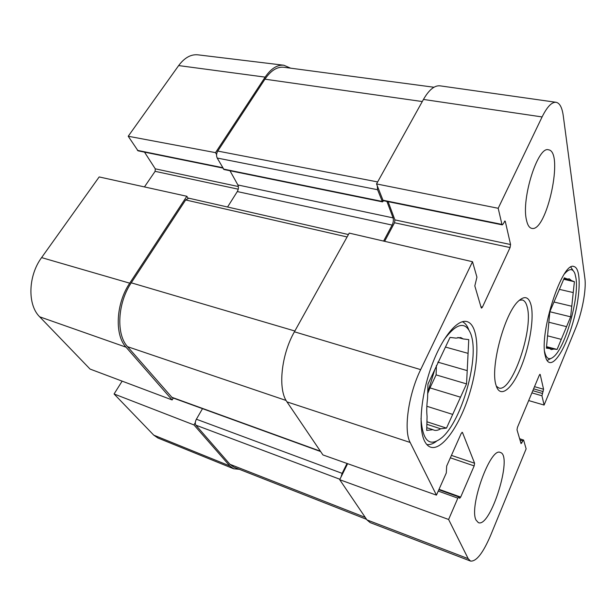 <?xml version="1.0" encoding="UTF-8"?>
<svg xmlns="http://www.w3.org/2000/svg" width="616" height="616" viewBox="0 0 616 616"><rect width="100%" height="100%" fill="white"/><g stroke="black" fill="none" stroke-linecap="round" stroke-linejoin="round"><path stroke-width="0.92" d="M519.611 438.692L523.623 440.109L526.133 448.856L490.644 535.319C483.036 553.091 476.33 561.669 470.524 561.068L468.175 558.658L448.61 519.473L339.709 479.695L366.951 519.904L370.131 522.584L470.524 561.068M556.102 102.294L440.055 85.84C434.55 85.254 429.021 89.782 423.454 99.438L376.53 183.93L498.19 208.285L542.088 116.94C547.131 106.768 551.805 101.886 556.102 102.294C559.736 103.057 562.115 107.531 563.255 115.716L584.884 278.394C586.494 289.505 582.066 312.836 575.475 328.636L544.113 405.058L528.682 400.569M410.156 442.457C403.411 430.43 408.4 394.417 420.659 369.631L472.51 261.731L349.226 233.102L294.417 331.793C281.158 354.878 277.724 389.481 286.979 401.878L322.93 454.931L436.451 495.133L410.156 442.457L286.979 401.878M498.19 208.285L501.948 224.393L502.286 224.871L503.11 224.024L504.974 220.982L505.305 221.467L510.564 244.537L510.071 247.57L482.428 307.145L481.504 308.115L481.212 307.746L474.813 285.916L476.93 277.154L472.51 261.731M502.286 224.871L383.144 200.654L376.53 183.93M384.63 241.318L394.533 222.753L394.91 219.889L388.111 201.663M523.492 439.924L521.059 443.62L517.009 429.822L517.44 427.388L539.354 375.098L540.193 374.466L543.566 389.25L541.949 395.788L544.113 405.058M436.451 495.133L446.3 472.965L446.677 466.058L461.238 433.379L462.462 432.463L474.597 463.232L474.158 465.904L460.676 497.097L459.652 498.305L458.874 496.95L457.842 498.159L448.61 519.473M339.709 479.695L347.624 463.679M526.441 219.912C521.167 198.683 537.899 145.83 548.463 149.796C564.31 151.313 546.646 232.917 531.7 228.351C529.26 227.812 527.504 225.002 526.441 219.912M476.068 520.12C468.699 506.883 490.613 446.569 500.331 452.475C513.22 455.232 490.552 528.22 478.37 522.645L476.068 520.12M424.409 440.779C418.133 427.943 420.99 395.21 431.454 366.412C441.865 337.545 457.388 318.819 466.928 321.598C478.986 324.84 479.987 357.811 470.439 390.613C461.091 423.477 442.573 451.105 430.607 447.162C428.105 446.315 426.041 444.19 424.409 440.779M545.214 355.601C538.915 332.802 562.485 260.684 573.989 266.559C580.95 268.083 580.742 292.523 574.251 317.687C567.867 342.873 556.356 364.349 549.518 362.493C547.539 361.939 546.099 359.644 545.214 355.601M531.223 305.767C529.075 296.82 524.793 295.28 518.372 301.139C504.496 313.382 490.059 367.452 495.972 384.985C499.668 398.591 511.057 390.313 520.035 369.485C529.075 348.825 534.28 319.743 531.223 305.767M519.296 300.269L522.299 299.961C524.655 300.6 526.326 303.103 527.319 307.469C533.495 330.299 511.58 393.124 498.791 387.957L496.342 386.201M436.274 441.433C432.848 443.951 429.691 444.983 426.803 444.529M462.362 321.706C465.018 322.9 467.113 325.479 468.645 329.437M443.728 340.194C456.656 322.599 465.765 320.744 471.071 334.619L471.533 336.228C478.748 360.606 461.577 420.382 442.365 437.252C429.737 447.717 422.622 441.456 421.005 418.464M468.075 353.361L466.551 383.899L446.485 428.112L440.648 428.79C438.192 430.315 435.959 430.761 433.949 430.13L432.94 429.691L426.695 430.422L427.073 416.539C426.518 411.388 426.68 405.367 427.566 398.467L427.958 384.045L450.034 337.414L455.948 338.107L460.737 337.553L463.24 338.954L468.761 339.601L468.075 353.361L445.468 347.062M437.83 362.146L467.213 370.624M460.522 397.189L429.976 387.895L427.697 393.585M429.976 387.895L436.105 374.89L436.405 365.481M434.781 369.631L427.727 392.454M426.85 406.267L452.698 414.414M457.85 337.491L463.24 338.954M426.773 427.673L432.94 429.691M440.648 428.79L426.865 424.301M466.551 383.899L436.105 374.89M446.485 428.112L426.934 421.775M550.665 358.558L547.062 360.529M570.863 267.175L573.103 270.601M564.433 273.928C569.346 268.237 572.857 268.199 574.974 273.812L575.945 278.016C579.363 297.697 565.58 346.854 553.846 356.595C549.31 360.553 546.238 358.905 544.629 351.667M573.234 292.562L570.647 316.824L557.095 349.434L553.915 349.056L551.274 349.603L549.742 348.564L546.392 348.171L549.849 311.696L564.325 277.839L567.475 279.048L569.323 278.832L571.402 280.55L574.397 281.697L573.234 292.562L559.282 289.335M553.992 302.009L571.779 306.252M547.455 335.805L561.284 339.362M566.558 326.657L548.848 322.23M567.475 279.048L564.125 278.293M563.886 278.856L571.402 280.55M546.438 347.694L549.742 348.564M553.915 349.056L546.492 347.101M574.397 281.697L563.702 279.287M570.647 316.824L549.842 311.742M557.095 349.434L546.538 346.654M195.295 422.638L193.963 424.932L114.076 393.978L122.137 381.142M239.331 469.315L233.664 468.776L229.799 465.942L193.963 424.932M222.823 168.053L138.038 150.82L128.213 136.251L215.515 152.637L265.134 77.131C270.978 68.599 277.208 64.634 283.83 65.234L290.598 68.16M215.515 152.637L216.601 154.585M188.019 198.16L186.833 196.273L99.176 176.938L41.595 257.611C28.051 275.837 27.343 304.912 39.686 316.817L90.059 369.069L172.149 399.953L126.034 347.178C114.376 334.865 115.947 303.357 129.722 283.183L186.833 196.273M172.149 399.953L173.288 398.052M144.444 186.925L155.109 171.333L155.27 168.83L144.498 152.129M283.83 65.234L197.836 54.824C190.875 54.169 184.477 57.758 178.655 65.573L128.213 136.251M114.076 393.978L153.754 435.142L157.912 437.999L233.664 468.776M433.964 87.249L283.845 67.267C277.161 66.567 270.863 70.54 264.949 79.179L217.756 151.074C216.409 153.492 216.224 155.817 217.194 158.035L223.955 169.516L382.474 201.871L377.577 189.72L377.315 185.986M202.502 408.654L196.381 419.219C195.11 421.721 194.956 423.708 195.903 425.194L229.945 464.302L233.957 467.205L366.574 519.35M348.425 234.542L188.766 198.183L185.67 199.946L131.262 282.813C117.533 302.941 115.947 334.388 127.558 346.685L172.195 397.651L320.628 451.543M229.991 170.748L237.868 184.962C238.754 187.018 238.561 189.22 237.299 191.568L227.558 207.015M340.987 477.115L342.126 473.358L347.016 463.463M383.591 241.079L392.138 225.079C393.362 222.468 393.67 220.074 393.077 217.887L386.91 201.417M383.629 200.747L382.474 201.871M366.951 519.904L468.175 558.658M423.454 99.438L542.088 116.94M294.417 331.793L420.659 369.631M382.69 200.169L501.948 224.393M504.466 221.306L505.305 221.467M394.91 219.889L510.564 244.537M480.927 306.768L482.428 307.145M394.533 222.753L510.071 247.57M520.712 442.45L521.937 442.842M519.996 440.001L522.745 440.879M531.901 392.869L541.949 395.788M532.817 390.69L542.373 393.455M533.595 388.835L543.143 391.584M534.511 386.656L543.566 389.25M539.785 374.351L540.193 374.466M438.253 491.083L457.842 498.159M439.039 489.312L460.676 497.097M450.35 457.811L474.158 465.904M451.428 455.386L474.597 463.232M461.977 432.309L462.462 432.463M238.246 189.189L155.109 171.333M238.361 186.532L155.27 168.83M222.599 167.66L137.414 150.358M126.034 347.178L39.686 316.817M265.134 77.131L178.655 65.573M229.799 465.942L153.754 435.142M129.722 283.183L41.595 257.611M365.242 517.386L229.945 464.302M339.916 479.271L195.903 425.194M342.126 473.358L196.381 419.219M320.397 451.197L171.494 397.158M286.109 400.469L127.558 346.685M294.848 331.008L131.262 282.813M347.077 236.96L185.67 199.946M392.138 225.079L237.299 191.568M393.077 217.887L237.868 184.962M382.02 201.394L223.385 169.054M377.577 189.72L217.194 158.035M377.639 181.928L217.756 151.074M264.949 79.179L422.283 101.548M438.854 489.735L458.874 496.95"/></g></svg>
